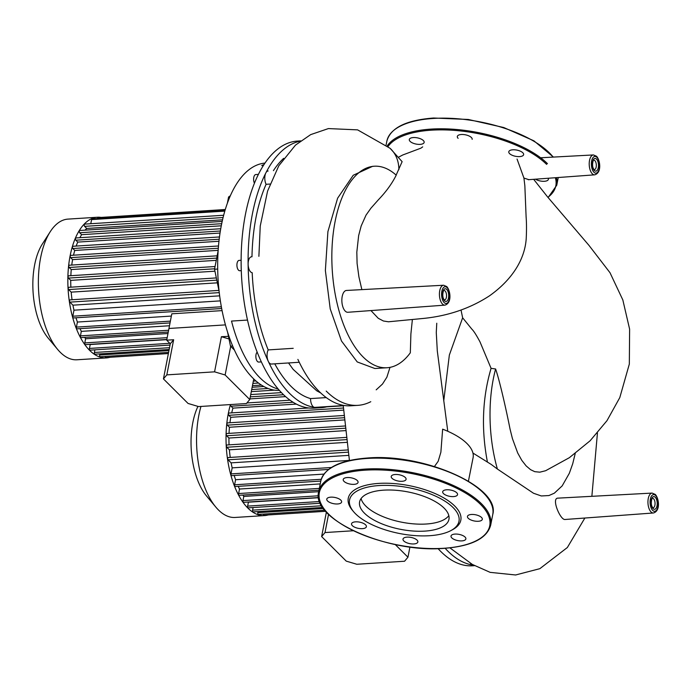 <?xml version="1.0" encoding="UTF-8"?>
<svg xmlns="http://www.w3.org/2000/svg" width="693" height="693" viewBox="0 0 693 693"><rect width="100%" height="100%" fill="white"/><g stroke="black" fill="none" stroke-linecap="round" stroke-linejoin="round"><path stroke-width="1.04" d="M297.886 359.398A133.784 64.267 86.4 0 0 319.23 391.519A133.784 64.267 86.4 0 0 344.109 405.474A133.784 64.267 86.4 0 0 350.909 405.786L357.874 405.344A133.784 64.267 86.4 0 0 370.781 401.706M326.204 391.069A133.784 64.267 86.4 0 0 357.874 405.344M300.649 140.87L297.323 141.086A133.784 64.267 86.4 0 0 241.571 245.643A133.784 64.267 86.4 0 0 282.64 393.841A133.784 64.267 86.4 0 0 314.31 408.116L321.283 407.675A133.784 64.267 86.4 0 0 327.78 406.557M300.268 141.164A133.784 64.267 86.4 0 0 265.852 172.903A133.784 64.267 86.4 0 0 248.12 264.172A133.784 64.267 86.4 0 0 268.26 361.287A133.784 64.267 86.4 0 0 289.605 393.399A133.784 64.267 86.4 0 0 314.483 407.363A7.961 3.829 86.4 0 0 314.891 407.38L344.317 405.509M264.925 163.098A113.877 54.704 86.4 0 0 224.549 321.517A113.877 54.704 86.4 0 0 252.98 378.205A113.877 54.704 86.4 0 0 279.383 390.384M247.514 320.062L231.514 321.076A113.877 54.704 86.4 0 0 278.214 389.042M263.366 165.471L261.746 165.566A113.877 54.704 86.4 0 1 263.938 164.579M258.359 174.402L255.778 174.558A5.18 2.486 86.4 0 0 253.716 177.694A5.18 2.486 86.4 0 0 254.418 183.177M257.19 352.113A5.18 2.486 86.4 0 0 256.029 354.565A5.18 2.486 86.4 0 0 258.688 362.058L261.365 361.893M241.121 260.265L239.094 260.395A5.18 2.486 86.4 0 0 238.401 260.655A5.18 2.486 86.4 0 0 237.006 266.459A5.18 2.486 86.4 0 0 239.743 270.729L241.285 270.625M229.773 196.916L228.586 196.994L227.443 202.841M218.078 251.005L214.535 269.239L219.057 291.043M217.671 269.04L214.535 269.239M227.581 332.146L230.483 346.128L234.433 350.06M232.657 345.989L230.483 346.128M230.249 195.807L228.586 196.994M268.148 170.98A7.961 3.829 86.4 0 0 265.852 172.903A7.961 3.829 86.4 0 0 266.086 184.303A125.823 60.438 86.4 0 0 251.983 256.782M251.464 256.817A7.961 3.829 86.4 0 0 248.12 264.172A7.961 3.829 86.4 0 0 252.191 272.704A125.823 60.438 86.4 0 0 268.2 349.913A7.961 3.829 86.4 0 0 268.26 361.287A7.961 3.829 86.4 0 0 271.413 364.042L299.255 362.274M283.671 158.342A125.823 60.438 86.4 0 0 273.423 170.643M274.774 363.834A125.823 60.438 86.4 0 0 310.533 398.588A7.961 3.829 86.4 0 0 314.483 407.363A133.784 64.267 86.4 0 0 321.283 407.675M266.086 184.303L270.062 184.052M326.256 397.591L310.533 398.588M293.217 348.319L268.2 349.913M342.203 296.448A10.932 5.249 86.4 0 0 347.86 312.274L444.897 305.137A9.971 4.79 -93.6 0 1 442.515 304.071A9.971 4.79 -93.6 0 1 439.734 290.705A9.971 4.79 -93.6 0 1 443.633 285.239L346.474 290.454A10.932 5.249 86.4 0 0 342.203 296.448M443.737 400.918L449.35 355.05L462.638 317.801L461.036 310.074M528.724 179.634L523.934 178.075L517.047 159.035M370.954 310.577L378.265 318.304L383.411 320.998L388.452 321.786L423.891 318.39C448.466 315.835 470.356 308.307 489.535 295.798C511.798 279.963 524.947 259.676 526.238 238.253C526.628 229.816 526.585 222.687 526.108 216.866L524.852 185.776L523.934 178.075M462.638 317.801L471.898 329.201C473.709 330.907 476.42 335.152 480.024 341.935L491.077 368.347L495.616 368.988C500.017 381.869 506.86 412.82 510.048 429.088L512.439 438.643L517.688 452.953L521.76 460.299L526.134 465.895L530.613 469.698L534.779 471.673L539.838 472.176L545.634 470.72L569.325 457.709L590.107 440.783L606.99 420.66L619.793 397.6L629.331 364.076L629.616 329.158L622.825 299.93L609.987 272.695L588.937 245.339L547.678 197.046L533.662 179.322M398.865 169.698A42.784 32.961 -45.1 0 0 390.09 148.311L402.131 161.668L396.101 175.199M374.237 166.225A100.961 48.493 86.4 0 0 332.25 270.062A100.961 48.493 86.4 0 0 387.058 367.74L374.87 368.511L357.233 361.937L341.484 341.008L330.223 308.905L325.372 270.504L327.902 231.627L337.621 198.189L353.239 175.26L372.583 166.329L374.237 166.225A100.961 48.493 86.4 0 1 396.214 175.173C392.091 183.48 386.166 191.666 378.439 199.723L370.92 208.203L366.034 215.116L361.192 225.927L358.645 235.594L356.817 252.157L357.094 263.461L358.913 276.888L361.867 289.622M412.352 319.794L410.897 333.896L410.317 352.806A100.961 48.493 86.4 0 1 387.058 367.74M390.003 367.359L386.867 377.217L382.467 384.078L376.186 389.838M434.459 466.502L438.193 461.261L440.878 452.191L442.645 429.166A57.458 24.073 11 0 1 473.085 457.718L468.425 481.176M487.448 462.162C481.133 429.184 482.345 397.912 491.077 368.347M495.616 368.988A100.961 48.493 86.4 0 0 497.392 469.04L491.294 464.483L472.938 453.049M557.986 498.137C551.048 497.981 560.204 519.967 564.934 519.499L653.412 512.985A9.971 4.79 -93.6 0 1 651.03 511.919A9.971 4.79 -93.6 0 1 647.972 500.857A9.971 4.79 -93.6 0 1 652.148 493.087L557.986 498.137M575.216 453.534L572.704 463.79L569.317 473.319L562.17 485.897L554.348 493.173L548.934 495.547L541.302 495.954L533.523 493.251L497.392 469.04M438.063 548.613A133.784 64.267 86.4 0 0 440.826 551.524A133.784 64.267 86.4 0 0 472.496 565.791L474.436 565.67M445.131 548.276A133.784 64.267 86.4 0 0 447.799 551.074A133.784 64.267 86.4 0 0 472.678 565.038A7.961 3.829 86.4 0 0 473.076 565.055L473.345 565.038M470.426 563.227A7.961 3.829 86.4 0 0 472.678 565.038A133.784 64.267 86.4 0 0 473.553 565.167M535.481 179.192A7.562 3.17 -169 0 0 544.386 181.289A7.562 3.17 -169 0 0 548.397 179.331A7.562 3.17 -169 0 0 548.198 178.257M418.996 138.254A7.562 3.17 -169 0 0 409.303 139.518A7.562 3.17 -169 0 0 414.457 143.668A7.562 3.17 -169 0 0 424.151 142.403A7.562 3.17 -169 0 0 418.996 138.254M472.167 139.345A7.562 3.17 -169 0 0 471.361 137.483A7.562 3.17 -169 0 0 463.279 134.52A7.562 3.17 -169 0 0 457.319 136.46A7.562 3.17 -169 0 0 458.125 138.323M523.302 155.31A7.562 3.17 -169 0 0 523.631 154.643A7.562 3.17 -169 0 0 517.654 150.268A7.562 3.17 -169 0 0 509.112 151.091A7.562 3.17 -169 0 0 508.783 151.758A7.562 3.17 -169 0 0 514.76 156.124A7.562 3.17 -169 0 0 523.302 155.31M444.1 508.099A45.513 19.075 11 0 1 448.943 519.317A45.513 19.075 11 0 1 413.063 531.02A45.513 19.075 11 0 1 364.431 513.166A45.513 19.075 11 0 1 359.589 501.949A45.513 19.075 11 0 1 395.469 490.246A45.513 19.075 11 0 1 444.1 508.099M448.821 515.609A45.513 19.075 11 0 1 410.213 523.527A45.513 19.075 11 0 1 365.809 506.072A45.513 19.075 11 0 1 361.088 498.562M353.664 511.78L352.494 510.394A57.337 24.03 11 0 1 380.63 483.307A57.337 24.03 11 0 1 454.729 506.02A57.337 24.03 11 0 1 452.356 529.807L450.753 530.656A55.743 23.363 11 0 1 401.94 533.957A55.743 23.363 11 0 1 355.474 513.738A55.743 23.363 11 0 1 353.664 511.78A55.743 23.363 11 0 1 381.02 485.446A55.743 23.363 11 0 1 453.057 507.527A55.743 23.363 11 0 1 450.753 530.656M478.3 521.275A7.562 3.17 11 0 1 470.755 519.889A7.562 3.17 11 0 1 467.454 516.424A7.562 3.17 11 0 1 471.465 514.466A7.562 3.17 11 0 1 479.019 515.852A7.562 3.17 11 0 1 482.311 519.317A7.562 3.17 11 0 1 478.3 521.275M456.176 540.193A7.562 3.17 11 0 1 451.013 536.044A7.562 3.17 11 0 1 460.715 534.779A7.562 3.17 11 0 1 465.869 538.929A7.562 3.17 11 0 1 456.176 540.193M403.802 540.964A7.562 3.17 11 0 1 403.005 539.093A7.562 3.17 11 0 1 408.965 537.153A7.562 3.17 11 0 1 417.047 540.116A7.562 3.17 11 0 1 417.853 541.987A7.562 3.17 11 0 1 411.893 543.927A7.562 3.17 11 0 1 403.802 540.964M351.871 523.137A7.562 3.17 11 0 1 360.412 522.314A7.562 3.17 11 0 1 366.389 526.689A7.562 3.17 11 0 1 366.06 527.356A7.562 3.17 11 0 1 357.519 528.17A7.562 3.17 11 0 1 351.542 523.804A7.562 3.17 11 0 1 351.871 523.137M330.786 497.158A7.562 3.17 11 0 1 338.331 498.536A7.562 3.17 11 0 1 341.623 502.001A7.562 3.17 11 0 1 337.612 503.967A7.562 3.17 11 0 1 330.067 502.581A7.562 3.17 11 0 1 326.775 499.116A7.562 3.17 11 0 1 330.786 497.158M352.91 478.239A7.562 3.17 11 0 1 358.064 482.389A7.562 3.17 11 0 1 348.371 483.653A7.562 3.17 11 0 1 343.217 479.504A7.562 3.17 11 0 1 352.91 478.239M405.275 477.468A7.562 3.17 11 0 1 406.081 479.331A7.562 3.17 11 0 1 400.121 481.28A7.562 3.17 11 0 1 392.039 478.309A7.562 3.17 11 0 1 391.233 476.446A7.562 3.17 11 0 1 397.193 474.506A7.562 3.17 11 0 1 405.275 477.468M457.215 495.296A7.562 3.17 11 0 1 448.674 496.11A7.562 3.17 11 0 1 442.697 491.744A7.562 3.17 11 0 1 443.026 491.077A7.562 3.17 11 0 1 451.567 490.254A7.562 3.17 11 0 1 457.545 494.629A7.562 3.17 11 0 1 457.215 495.296M268.191 514.942A70.478 33.853 -93.6 0 1 264.587 515.583A70.478 33.853 -93.6 0 1 228.3 413.53A70.478 33.853 -93.6 0 1 230.457 404.565M264.587 515.583L235.1 517.454A70.478 33.853 -93.6 0 1 215.869 507.146A70.478 33.853 -93.6 0 1 198.813 415.41A70.478 33.853 -93.6 0 1 200.97 406.444M197.947 406.384A56.384 27.079 86.4 0 0 192.836 422.539A56.384 27.079 86.4 0 0 206.488 495.928L215.869 507.146M229.937 422.747A64.501 30.986 -93.6 0 1 230.795 417.29L343.754 410.1M229.036 433.368A64.501 30.986 -93.6 0 1 229.435 427.252L344.88 419.906M231.705 412.881A64.501 30.986 -93.6 0 1 232.943 408.125L296.344 404.088M229.062 444.863A64.501 30.986 -93.6 0 1 228.924 438.045L346.11 430.587M249.887 398.891L285.594 396.621M230.241 457.423A64.501 30.986 -93.6 0 1 229.383 449.809L347.436 442.299M251.299 391.632L274.584 390.15M349.419 460.403L232.164 467.862A64.501 30.986 -93.6 0 1 231.124 462.855L348.874 455.362M252.46 385.654L261.434 385.083M323.952 474.099L235.585 479.721A64.501 30.986 -93.6 0 1 234.182 475.459M324.766 510.187L258.437 514.405A1.195 0.572 -93.6 0 1 257.822 512.673L258.03 511.573M322.739 507.458L253.196 511.884A1.195 0.572 -93.6 0 1 252.581 510.152L253.092 507.527M320.357 503.248L248.259 507.839A1.195 0.572 -93.6 0 1 247.644 506.107L248.406 502.191A64.501 30.986 -93.6 0 1 248.241 502.027M318.624 497.721L248.406 502.191M318.598 497.548L243.598 502.321A1.195 0.572 -93.6 0 1 242.983 500.589L243.789 496.448A64.501 30.986 -93.6 0 1 242.871 495.045M318.711 491.683L243.789 496.448M318.997 490.202L239.241 495.278A1.195 0.572 -93.6 0 1 238.626 493.546L239.501 489.041A64.501 30.986 -93.6 0 1 238.219 486.321M320.227 483.905L239.501 489.041M320.772 481.072L235.222 486.521A1.195 0.572 -93.6 0 1 234.606 484.788L235.585 479.721M229.383 449.809L226.819 447.254A1.195 0.572 -93.6 0 1 226.446 445.928A1.195 0.572 -93.6 0 1 226.949 444.993L346.881 437.361M228.924 438.045L226.646 435.767A1.195 0.572 -93.6 0 1 226.282 434.45A1.195 0.572 -93.6 0 1 226.776 433.515L345.573 425.952M229.435 427.252L227.339 425.156A1.195 0.572 -93.6 0 1 226.975 423.83A1.195 0.572 -93.6 0 1 227.469 422.903L344.369 415.462M230.795 417.29L228.811 415.315A1.195 0.572 -93.6 0 1 228.439 413.99A1.195 0.572 -93.6 0 1 228.941 413.054L308.792 407.978M232.943 408.125L231.02 406.211A1.195 0.572 -93.6 0 1 230.7 404.556M325.693 511.287L264.007 515.211A1.195 0.572 -93.6 0 1 263.357 514.093M328.569 469.456L231.609 475.623A1.195 0.572 -93.6 0 1 230.994 473.891L232.164 467.862M231.124 462.855L228.075 459.805A1.195 0.572 -93.6 0 1 227.702 458.489A1.195 0.572 -93.6 0 1 228.205 457.553L348.284 449.913M110.005 357.267A70.478 33.853 -93.6 0 1 106.401 357.909A70.478 33.853 -93.6 0 1 70.114 255.856A70.478 33.853 -93.6 0 1 97.453 217.238A70.478 33.853 -93.6 0 1 101.109 217.411M106.401 357.909L76.914 359.78A70.478 33.853 -93.6 0 1 57.684 349.471A70.478 33.853 -93.6 0 1 40.627 257.727A70.478 33.853 -93.6 0 1 50.199 231.774A70.478 33.853 -93.6 0 1 67.966 219.109L97.453 217.238M50.199 231.774L42.308 244.092A56.384 27.079 86.4 0 0 34.65 264.856A56.384 27.079 86.4 0 0 48.293 338.253L57.684 349.471M71.751 265.064A64.501 30.986 -93.6 0 1 72.6 259.615L218.122 250.355M70.851 275.693A64.501 30.986 -93.6 0 1 71.249 269.568L216.268 260.343M73.519 255.206A64.501 30.986 -93.6 0 1 74.757 250.45L218.919 241.277M70.877 287.179A64.501 30.986 -93.6 0 1 70.738 280.37L214.943 271.197M76.169 246.076A64.501 30.986 -93.6 0 1 77.729 242.1L219.984 233.056M72.046 299.748A64.501 30.986 -93.6 0 1 71.197 292.134L217.359 282.831M79.851 237.699A64.501 30.986 -93.6 0 1 81.627 234.684L221.232 225.805M220.357 300.875L73.978 310.187A64.501 30.986 -93.6 0 1 72.938 305.171L219.638 295.842M85.066 230.145A64.501 30.986 -93.6 0 1 86.72 228.456L222.488 219.82M171.37 316.069L77.399 322.046A64.501 30.986 -93.6 0 1 75.996 317.784M170.279 343.771L173.648 339.743L166.822 374.878L163.444 378.906L170.279 343.771L166.684 340.185L171.803 313.816L222.072 310.62M168.953 328.473L225.442 324.887L168.953 328.473M168.598 352.382L100.242 356.73A1.195 0.572 -93.6 0 1 99.627 354.998L99.844 353.898M169.161 349.489L95.01 354.201A1.195 0.572 -93.6 0 1 94.395 352.477L94.906 349.852M170.019 345.071L90.073 350.156A1.195 0.572 -93.6 0 1 89.458 348.432L90.211 344.516A64.501 30.986 -93.6 0 1 90.055 344.343M166.788 339.648L90.211 344.516M166.822 339.466L85.412 344.638A1.195 0.572 -93.6 0 1 84.797 342.914L85.603 338.764A64.501 30.986 -93.6 0 1 84.685 337.37M167.975 333.532L85.603 338.764M168.26 332.051L81.055 337.595A1.195 0.572 -93.6 0 1 80.44 335.871L81.315 331.367A64.501 30.986 -93.6 0 1 80.033 328.647M169.482 325.753L81.315 331.367M170.036 322.921L77.027 328.837A1.195 0.572 -93.6 0 1 76.412 327.113L77.399 322.046M71.197 292.134L68.633 289.57A1.195 0.572 -93.6 0 1 68.26 288.253A1.195 0.572 -93.6 0 1 68.763 287.318L216.337 277.928M70.738 280.37L68.46 278.092A1.195 0.572 -93.6 0 1 68.087 276.767A1.195 0.572 -93.6 0 1 68.59 275.84L215.064 266.519M71.249 269.568L69.153 267.481A1.195 0.572 -93.6 0 1 68.789 266.155A1.195 0.572 -93.6 0 1 69.283 265.22L217.152 255.821M72.6 259.615L70.625 257.64A1.195 0.572 -93.6 0 1 70.253 256.315A1.195 0.572 -93.6 0 1 70.755 255.379L218.46 245.98M74.757 250.45L72.834 248.536A1.195 0.572 -93.6 0 1 72.47 247.21A1.195 0.572 -93.6 0 1 72.964 246.275L219.43 236.963M77.729 242.1L75.823 240.202A1.195 0.572 -93.6 0 1 75.459 238.886A1.195 0.572 -93.6 0 1 75.953 237.95L220.686 228.742M81.627 234.684L79.678 232.744A1.195 0.572 -93.6 0 1 79.314 231.419A1.195 0.572 -93.6 0 1 79.808 230.483L222.132 221.431M86.72 228.456L84.615 226.351A1.195 0.572 -93.6 0 1 84.251 225.034A1.195 0.572 -93.6 0 1 84.745 224.099L223.605 215.263M90.783 223.718L91.589 219.594A1.195 0.572 -93.6 0 1 92.048 218.936L224.93 210.481M97.514 218.59L97.574 218.26A1.195 0.572 -93.6 0 1 98.034 217.611L225.225 209.52M168.373 353.551L105.821 357.536A1.195 0.572 -93.6 0 1 105.171 356.41M221.665 308.515L73.423 317.94A1.195 0.572 -93.6 0 1 72.808 316.216L73.978 310.187M72.938 305.171L69.889 302.131A1.195 0.572 -93.6 0 1 69.517 300.805A1.195 0.572 -93.6 0 1 70.019 299.878L218.927 290.402M166.684 340.185L173.648 339.743M230.7 346.344L225.138 374.982L214.57 371.838L221.396 336.703L229.002 338.964M221.396 336.703L228.456 336.348M163.444 378.906L188.072 403.456L198.64 406.592L246.387 403.551L249.766 399.532L253.759 378.967M214.57 371.838L166.822 374.878M249.766 399.532L225.138 374.982M328.551 514.31L325.008 532.553L321.63 536.581L326.394 512.084M321.63 536.581L346.257 561.131L356.826 564.267L404.573 561.235L407.952 557.207L409.935 547.002M353.352 530.751L325.008 532.553M407.952 557.207L395.218 544.516M592.298 173.77A9.971 4.79 -93.6 0 1 589.241 162.708A9.971 4.79 -93.6 0 1 593.416 154.937L596.595 156.289C600.329 160.481 601.845 172.895 594.681 174.835A9.971 4.79 -93.6 0 1 592.298 173.77M596.864 157.328A8.377 4.019 86.4 0 0 591.631 161.027A8.377 4.019 86.4 0 0 593.962 172.262A8.377 4.019 86.4 0 0 599.194 168.564A8.377 4.019 86.4 0 0 596.864 157.328M594.845 160.629A4.782 2.296 86.4 0 0 593.728 160.118L593.71 160.118C593.606 158.411 591.06 166.32 594.04 169.438L594.343 169.655A4.782 2.296 86.4 0 0 596.171 167.039A4.782 2.296 86.4 0 0 594.845 160.629M592.532 161.928A6.367 3.058 -93.6 0 1 596.517 159.121A6.367 3.058 -93.6 0 1 598.284 167.663A6.367 3.058 -93.6 0 1 594.308 170.478A6.367 3.058 -93.6 0 1 592.532 161.928M447.072 287.638A8.377 4.019 86.4 0 0 441.839 291.329A8.377 4.019 86.4 0 0 444.17 302.564A8.377 4.019 86.4 0 0 449.402 298.874A8.377 4.019 86.4 0 0 447.072 287.638M444.534 299.956L444.551 299.956A4.782 2.296 86.4 0 0 446.387 297.34A4.782 2.296 86.4 0 0 445.053 290.93A4.782 2.296 86.4 0 0 443.936 290.419L443.927 290.419M442.74 292.238A6.367 3.058 -93.6 0 1 446.725 289.423A6.367 3.058 -93.6 0 1 448.492 297.964A6.367 3.058 -93.6 0 1 444.516 300.779A6.367 3.058 -93.6 0 1 442.74 292.238M655.587 495.486A8.377 4.019 86.4 0 0 650.355 499.177A8.377 4.019 86.4 0 0 652.685 510.412A8.377 4.019 86.4 0 0 657.917 506.722A8.377 4.019 86.4 0 0 655.587 495.486M653.577 498.778A4.782 2.296 86.4 0 0 652.46 498.267L652.442 498.267C652.338 496.56 649.791 504.469 652.763 507.588L653.075 507.804A4.782 2.296 86.4 0 0 654.902 505.188A4.782 2.296 86.4 0 0 653.577 498.778M651.264 500.077A6.367 3.058 -93.6 0 1 655.24 497.271A6.367 3.058 -93.6 0 1 657.016 505.812A6.367 3.058 -93.6 0 1 653.04 508.627A6.367 3.058 -93.6 0 1 651.264 500.077M390.09 148.311A42.784 32.961 -45.1 0 0 390.072 148.293L357.597 129.868L328.404 128.577L310.672 134.624L295.487 145.114L278.794 165.792L267.576 191.095L260.239 226.048L258.887 256.341M388.063 146.509A86.798 36.374 11 0 1 431.444 130.171A86.798 36.374 11 0 1 546.612 164.397M555.336 177.729A86.798 36.374 11 0 1 547.903 197.323M556.41 177.651A87.595 36.703 11 0 1 556.756 185.23L558.255 177.512M387.274 145.842A87.595 36.703 11 0 1 431.219 129.097A87.595 36.703 11 0 1 547.444 163.643M553.447 157.077L533.905 140.818L503.776 127.538L468.286 119.465L433.601 118.018C406.159 120.114 390.575 127.833 386.85 141.155A87.595 36.703 11 0 1 433.29 118.451A87.595 36.703 11 0 1 549.514 152.997A87.595 36.703 11 0 1 553.187 157.094M320.764 481.141A87.595 36.703 11 0 1 367.203 458.437A87.595 36.703 11 0 1 483.428 492.983A87.595 36.703 11 0 1 492.74 514.57L490.67 525.216A87.595 36.703 11 0 0 481.358 503.629A87.595 36.703 11 0 0 365.133 469.083A87.595 36.703 11 0 0 318.693 491.787L320.764 481.141C324.489 467.818 340.072 460.1 367.515 458.004C423.726 453.101 500.874 487.066 492.74 514.57M443.728 548.276A86.798 36.374 11 0 1 328.56 514.05A86.798 36.374 11 0 1 365.358 470.157A86.798 36.374 11 0 1 480.518 504.383A86.798 36.374 11 0 1 443.728 548.276M257.822 512.673L323.466 508.497M252.581 510.152L321.665 505.76M247.644 506.107L319.646 501.524M242.983 500.589L318.416 495.79M238.626 493.546L319.352 488.409M234.606 484.788L321.24 479.279M226.819 447.254L347.132 439.596M226.646 435.767L345.833 428.187M227.339 425.156L344.62 417.697M228.811 415.315L343.52 408.021M231.02 406.211L293.113 402.261M250.286 396.846L283.541 394.733M251.706 389.535L268.156 388.487M252.902 383.394L258.498 383.03M228.075 459.805L348.527 452.148M230.994 473.891L331.341 467.506M99.627 354.998L168.953 350.589M94.395 352.477L169.516 347.695M89.458 348.432L169.82 343.312M84.797 342.914L167.169 337.673M80.44 335.871L168.607 330.258M76.412 327.113L170.383 321.136M68.633 289.57L216.796 280.145M68.46 278.092L214.622 268.797M69.153 267.481L216.701 258.091M70.625 257.64L218.278 248.241M72.834 248.536L219.153 239.232M75.823 240.202L220.305 231.012M79.678 232.744L221.647 223.709M84.615 226.351L223.025 217.55M91.589 219.594L224.749 211.122M97.574 218.26L225.034 210.152M69.889 302.131L219.239 292.628M72.808 316.216L221.344 306.765M444.897 305.137C452.061 303.196 450.545 290.783 446.803 286.599L443.633 285.239M444.551 299.956L444.248 299.74C441.268 296.621 443.815 288.721 443.944 290.419M653.412 512.985C660.576 511.044 659.06 498.631 655.318 494.447L652.148 493.087M398.657 157.138L402.78 154.972L420.885 148.172L422.695 146.864M349.428 460.516L343.243 405.578M447.773 431.28L437.3 350.987L436.278 332.519L436.763 323.233M540.618 157.77L593.416 154.937M528.248 179.721L594.681 174.835M288.539 362.959L293.156 369.378L316.744 390.809L320.772 393M597.444 432.978L591.865 496.318M584.866 518.026L567.35 547.522L539.838 568.676L515.601 574.982L490.15 572.357L472.34 564.431L449.896 547.851M548.102 197.566L556.756 185.23M386.85 141.155L386.122 144.889M318.693 491.787C310.559 519.3 387.699 553.265 443.918 548.362C471.353 546.257 486.936 538.548 490.67 525.216M253.343 381.115L255.925 380.951M250.727 394.568L281.436 392.619M246.89 402.954L290.055 400.207M252.148 387.257L263.86 386.512M326.732 406.834L343.269 405.786"/></g></svg>
